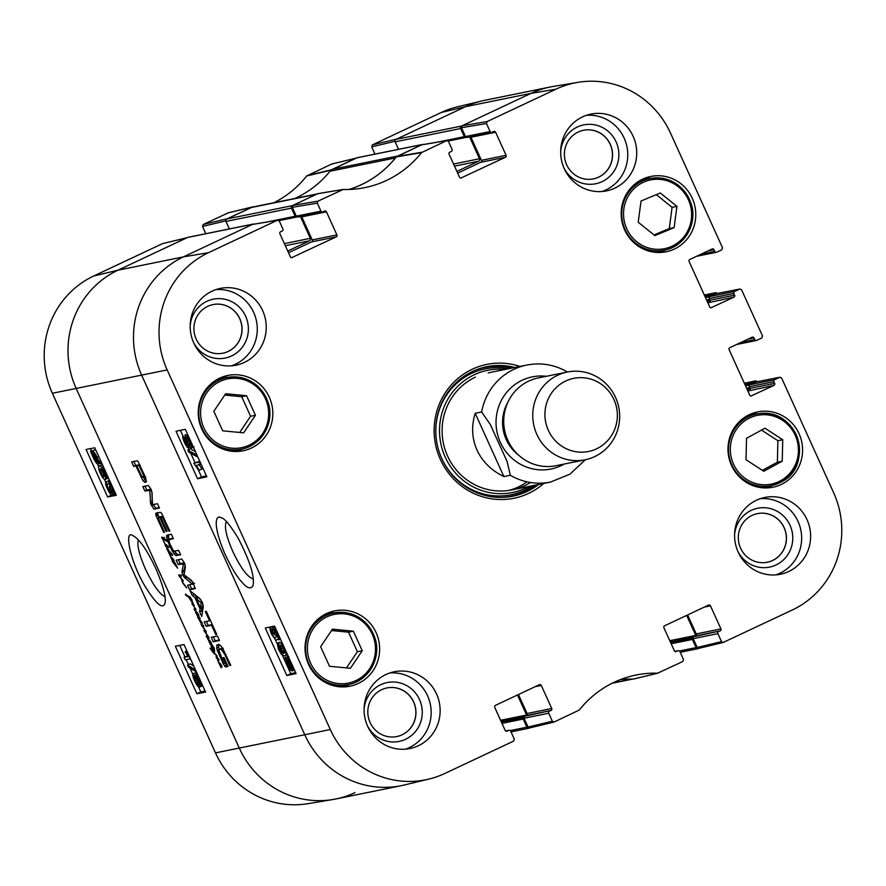 <?xml version="1.0" encoding="UTF-8"?>
<svg xmlns="http://www.w3.org/2000/svg" width="886" height="886" viewBox="0 0 886 886"><rect width="100%" height="100%" fill="white"/><g stroke="black" fill="none" stroke-linecap="round" stroke-linejoin="round"><path stroke-width="1.33" d="M228.355 212.817L203.204 224.49L202.506 226.462L225.819 220.869M356.15 158.129L331.729 164.021L306.7 175.971A101.635 98.534 -101.5 0 1 273.874 202.739M374.977 154.12L371.688 146.866L394.99 141.273M372.386 144.894L396.673 139.069L465.527 106.674A89.552 86.817 -101.5 0 1 481.696 100.993L457.242 106.874A88.655 85.942 78.5 0 0 441.228 112.5L372.386 144.894L371.688 146.866M186.979 237.725L162.548 243.617L93.694 276.011A88.655 85.942 78.5 0 0 52.363 393.273L215.486 752.878A88.655 85.942 78.5 0 0 308.14 803.646L332.959 799.515A89.552 86.817 -101.5 0 1 239.375 748.238L76.24 388.622A89.552 86.817 -101.5 0 1 117.993 270.186L187.112 237.692M205.796 233.705L202.506 226.462M165.04 596.743C159.591 594.229 153.079 585.037 145.492 569.177C139.224 554.824 136.843 545.078 138.349 539.939M203.204 224.49L227.503 218.665L252.842 206.903A100.749 97.67 78.5 0 0 253.296 206.925M227.724 212.95L252.842 206.903M354.987 792.638A89.552 86.817 -101.5 0 1 332.959 799.515M330.334 170.832A100.749 97.67 78.5 0 0 330.81 170.223L356.294 158.096M109.222 483.523L107.128 484.509L107.915 488.695L110.971 492.649M111.027 492.605L109.233 486.746L112.843 491.298L112.145 487.798L109.543 484.31L110.074 486.359M111.115 485.871L109.233 486.746M111.348 486.237L109.919 486.901M109.543 484.31L108.524 481.785L112.655 487.654C114.261 491.398 114.704 493.469 114.006 493.879L111.669 491.276L112.112 495.318C110.983 495.208 109.399 493.026 107.372 488.784C105.722 484.996 105.224 482.737 105.91 482.028L107.128 484.509M109.897 481.142L108.524 481.785M115.158 493.347L112.112 495.318M108.934 481.596L108.535 480.788L105.91 482.028M184.078 657.334L188.153 656.537L185.119 651.697L185.739 651.575L190.446 658.807L185.207 659.826L184.078 657.334L187.699 655.906M186.88 650.867L185.119 651.697M186.946 651L185.739 651.575M196.437 671.92L188.408 667.092L187.5 665.076L195.518 669.905M193.757 666.028L190.125 663.835L187.5 665.076M197.135 676.738L199.428 679.894L200.092 683.339L197.811 680.226L197.08 676.76M194.355 676.383L197.246 680.249L198.076 684.645L195.175 680.736L194.3 676.406M195.95 674.168C196.858 674.191 198.187 676.051 199.937 679.739C201.565 683.505 201.997 685.565 201.255 685.919L198.852 683.106L199.25 687.215C198.187 687.182 196.648 685.044 194.643 680.825C192.794 676.561 192.306 674.224 193.192 673.803L196.282 677.447L195.872 674.191L197.19 673.57L195.95 674.168M202.274 685.454L199.25 687.215M201.986 685.952L199.439 687.126M195.629 672.662L193.093 673.847L195.828 672.574L197.091 673.371M97.803 461.252L97.294 462.204L93.794 457.829L92.709 454.751L97.803 461.252L97.526 462.093M97.704 460.432L92.598 453.92L93.096 452.923L96.618 457.331L97.704 460.432M94.016 453.255L92.598 453.92M99.675 462.957L99.897 463.921L98.689 462.37L98.147 464.054C96.829 463.921 95.256 461.894 93.429 457.962L90.527 451.284L91.734 452.824L92.255 451.074C93.539 451.14 95.123 453.189 97.006 457.242L99.675 462.957L101.303 462.193M101.702 463.068L99.897 463.921M99.354 463.223L98.147 464.054M93.484 450.476L90.527 451.284M94.592 449.966L92.1 451.129L94.88 449.833L95.854 450.177M100.55 460.543L98.534 461.495M100.295 468.904L103.252 472.736L103.883 476.912L100.915 473.29L100.207 468.927M105.999 476.225L104.127 470.532L101.115 468.317L104.05 473.135C105.656 476.823 105.999 478.938 105.091 479.481C103.85 479.404 102.3 477.399 100.428 473.456C98.346 469.015 98.124 466.49 99.741 465.892L102.931 467.653L105.844 472.648L107.173 478.695L105.999 476.225M107.848 478.207L105.091 479.481M99.387 466.003L102.411 464.641L99.387 466.003M108.502 478.063L107.173 478.695M179.736 645.385L184.964 656.914M186.193 659.638L188.463 664.622M190.014 668.055L192.816 674.224M198.619 687.015L200.823 691.888L205.12 691.058M90.472 448.615L91.479 450.841M97.382 463.854L98.734 466.811M104.393 479.293L105.733 482.239M113.308 494.776L115.856 494.288M175.339 646.248L184.022 644.554L205.563 692.055L196.88 693.738L175.339 646.248M196.88 693.738L200.823 691.888M86.075 449.479L94.769 447.784L116.31 495.285L107.627 496.968L86.075 449.479M107.627 496.968L111.514 495.141M155.958 568.801C147.054 549.996 139.346 538.921 132.811 535.587C123.686 529.064 130.375 562.688 145.747 587.44C156.202 603.975 162.581 609.369 164.862 603.632C166.535 598.548 163.578 586.931 155.958 568.801M353.37 631.186L362.241 650.734L350.424 668.288L329.503 666.272L320.632 646.725L332.449 629.171L353.37 631.186L348.53 632.172L331.53 630.533M334.664 612.802A38.43 37.256 78.5 0 0 328.95 612.547M344.067 686.905A38.43 37.256 78.5 0 0 349.228 684.446M376.107 632.659A38.43 37.256 -101.5 0 1 349.992 686.207A38.43 37.256 -101.5 0 1 305.825 655.972A38.43 37.256 -101.5 0 1 334.675 610.886A38.43 37.256 -101.5 0 1 376.107 632.659M764.983 428.215L782.726 439.744L782.238 461.196L763.776 471.263L746.034 459.745L746.521 438.282L764.983 428.215M227.857 377.358A38.43 37.256 78.5 0 0 222.142 377.104M237.26 451.461A38.43 37.256 78.5 0 0 242.421 449.003M269.3 397.216A38.43 37.256 -101.5 0 1 243.185 450.764A38.43 37.256 -101.5 0 1 199.018 420.518A38.43 37.256 -101.5 0 1 227.879 375.442A38.43 37.256 -101.5 0 1 269.3 397.216M757.608 413.817A38.43 37.256 78.5 0 0 751.893 413.563M767.01 487.92A38.43 37.256 78.5 0 0 772.171 485.462M799.05 433.664A38.43 37.256 -101.5 0 1 772.935 487.222A38.43 37.256 -101.5 0 1 728.768 456.977A38.43 37.256 -101.5 0 1 757.619 411.901A38.43 37.256 -101.5 0 1 799.05 433.664M674.844 651.42L677.934 650.789A1.495 1.451 -101.5 0 1 679.861 651.531L683.494 659.538L682.796 661.51L657.645 673.183A101.635 98.534 78.5 0 0 632.582 675.797A101.635 98.534 78.5 0 0 579.3 710.029L554.005 722.068L552.343 721.237L528.045 727.063L529.706 727.904L554.005 722.068M658.276 673.05L633.8 678.964M677.934 650.789L675.641 651.697M704.292 607.098L710.461 605.847A1.495 1.451 78.5 0 0 708.534 605.105L664.6 625.782A1.495 1.451 78.5 0 0 663.902 627.753L674.368 650.822A1.495 1.451 78.5 0 0 676.295 651.564M710.461 605.847L720.927 628.916L696.252 633.933A1.495 1.451 -101.5 0 1 695.565 635.904L720.229 630.887A1.495 1.451 78.5 0 0 720.927 628.916M720.229 630.887L693.926 636.68A1.495 1.451 78.5 0 0 693.229 638.651L717.893 633.634A1.495 1.451 -101.5 0 1 718.59 631.663M717.893 633.634L721.525 641.641L697.227 647.467L698.888 648.308L723.175 642.472L721.525 641.641M779.691 377.325L774.574 379.729L749.91 384.745L755.813 381.966L780.023 377.214L781.618 378.056L833.637 492.727A88.655 85.942 -101.5 0 1 792.305 609.989L723.175 642.472M773.888 381.7L774.652 383.394L749.988 388.411L749.213 386.717L773.888 381.7A1.495 1.451 -101.5 0 1 774.574 379.729M747.884 391.047L773.954 385.377A1.495 1.451 78.5 0 0 774.652 383.394M773.954 385.377L751.007 395.998M747.873 339.194L754.03 337.931A1.495 1.451 78.5 0 0 752.103 337.201L729.809 347.689A1.495 1.451 78.5 0 0 729.112 349.66L749.733 395.123A1.495 1.451 78.5 0 0 751.66 395.865M754.03 337.931L754.806 339.637L740.929 342.45M739.677 289.113L734.572 291.516L709.896 296.533L715.799 293.753L740.009 289.002L741.604 289.855L762.536 335.993L761.838 337.965L756.733 340.368A1.495 1.451 -101.5 0 1 754.806 339.637M733.874 293.499L734.638 295.193L709.974 300.21L709.199 298.504L733.874 293.499A1.495 1.451 -101.5 0 1 734.572 291.516M707.87 302.835L733.94 297.164A1.495 1.451 78.5 0 0 734.638 295.193M733.94 297.164L710.993 307.785M707.859 250.982L714.016 249.73A1.495 1.451 78.5 0 0 712.089 248.988L689.795 259.476A1.495 1.451 78.5 0 0 689.098 261.459L709.719 306.91A1.495 1.451 78.5 0 0 711.646 307.652M714.016 249.73L714.792 251.425L700.915 254.249M486.492 123.531L490.124 131.538L465.46 136.544L461.462 127.728L486.492 123.531L487.189 121.548L556.043 89.165A88.655 85.942 -101.5 0 1 577.86 82.354A88.655 85.942 -101.5 0 1 670.514 133.121L722.522 247.781L721.824 249.763L716.719 252.167A1.495 1.451 -101.5 0 1 714.792 251.425M495.617 132.247L506.083 155.316L481.419 160.322L470.953 137.252L495.617 132.247A1.495 1.451 78.5 0 0 493.69 131.505L492.051 132.269A1.495 1.451 -101.5 0 1 490.124 131.538M457.685 173.147L480.721 162.304L505.385 157.287A1.495 1.451 78.5 0 0 506.083 155.316M505.385 157.287L460.809 178.086M317.321 203.127L320.954 211.134L296.289 216.14L292.28 207.324L317.321 203.127L318.019 201.144L343.17 189.482A101.635 98.534 78.5 0 0 361.577 188.22A101.635 98.534 78.5 0 0 421.503 152.625L446.898 140.564L448.46 141.417L452.093 149.424A1.495 1.451 -101.5 0 1 451.395 151.395L449.756 152.171A1.495 1.451 78.5 0 0 449.069 154.142L459.535 177.211A1.495 1.451 78.5 0 0 461.462 177.953M318.019 201.144L292.978 205.353L317.675 193.724L343.17 189.482M326.447 211.832L336.913 234.912L312.237 239.918L301.783 216.849L326.447 211.832A1.495 1.451 78.5 0 0 324.52 211.101L322.881 211.865A1.495 1.451 -101.5 0 1 320.954 211.134M288.504 252.731L311.551 241.9L336.215 236.883A1.495 1.451 78.5 0 0 336.913 234.912M336.215 236.883L291.627 257.682M505.673 731.005L508.752 730.385A1.495 1.451 -101.5 0 1 510.679 731.127L514.312 739.134L513.614 741.106L444.772 773.5A88.655 85.942 -101.5 0 1 428.758 779.126A88.655 85.942 -101.5 0 1 330.301 729.543L167.177 369.927A88.655 85.942 -101.5 0 1 208.509 252.665L277.362 220.271L279.289 221.013L282.922 229.02A1.495 1.451 -101.5 0 1 282.224 230.991L280.585 231.767A1.495 1.451 78.5 0 0 279.887 233.738L290.353 256.807A1.495 1.451 78.5 0 0 292.28 257.549M508.752 730.385L506.46 731.282M535.122 686.694L541.28 685.443A1.495 1.451 78.5 0 0 539.352 684.701L495.418 705.367A1.495 1.451 78.5 0 0 494.72 707.349L505.186 730.418A1.495 1.451 78.5 0 0 507.113 731.16M541.28 685.443L551.745 708.512L527.081 713.529A1.495 1.451 -101.5 0 1 526.384 715.5L551.048 710.483A1.495 1.451 78.5 0 0 551.745 708.512M551.048 710.483L524.745 716.276A1.495 1.451 78.5 0 0 524.047 718.247L548.711 713.23A1.495 1.451 -101.5 0 1 549.409 711.259M548.711 713.23L552.343 721.237M519.993 366.427A68.277 66.195 78.5 0 0 450.398 385.942A68.277 66.195 78.5 0 0 440.408 459.557A68.277 66.195 78.5 0 0 543.782 483.435M436.543 693.971A39.183 37.976 -101.5 0 1 409.919 748.559A39.183 37.976 -101.5 0 1 364.888 717.726A39.183 37.976 -101.5 0 1 394.303 671.765A39.183 37.976 -101.5 0 1 436.543 693.971M807.024 519.661A39.183 37.976 -101.5 0 1 780.4 574.25A39.183 37.976 -101.5 0 1 735.38 543.428A39.183 37.976 -101.5 0 1 764.795 497.467A39.183 37.976 -101.5 0 1 807.024 519.661M633.125 136.3A39.183 37.976 -101.5 0 1 606.5 190.889A39.183 37.976 -101.5 0 1 561.48 160.067A39.183 37.976 -101.5 0 1 590.896 114.106A39.183 37.976 -101.5 0 1 633.125 136.3M262.633 310.609A39.183 37.976 -101.5 0 1 236.019 365.198A39.183 37.976 -101.5 0 1 190.988 334.365A39.183 37.976 -101.5 0 1 220.404 288.404A39.183 37.976 -101.5 0 1 262.633 310.609M692.243 198.22A38.43 37.256 -101.5 0 1 666.128 251.779A38.43 37.256 -101.5 0 1 621.961 221.533A38.43 37.256 -101.5 0 1 650.822 176.447A38.43 37.256 -101.5 0 1 692.243 198.22M253.318 578.957C247.526 577.185 240.704 568.048 232.852 551.568C226.24 536.418 224.08 526.45 226.351 521.666M650.8 178.374A38.43 37.256 78.5 0 0 645.086 178.119M660.203 252.477A38.43 37.256 78.5 0 0 665.364 250.018M213.05 304.574A24.797 24.044 -101.5 0 1 241.546 324.088A24.797 24.044 -101.5 0 1 222.929 353.182A24.797 24.044 -101.5 0 1 196.194 339.139A24.797 24.044 -101.5 0 1 213.05 304.574A24.797 24.044 -101.5 0 1 241.457 324.11A24.797 24.044 -101.5 0 1 222.884 353.193M757.386 513.636A24.797 24.044 -101.5 0 1 785.849 533.162A24.797 24.044 -101.5 0 1 767.265 562.245M386.905 687.946A24.797 24.044 -101.5 0 1 415.357 707.471A24.797 24.044 -101.5 0 1 396.784 736.554M583.486 130.275A24.797 24.044 -101.5 0 1 611.949 149.8A24.797 24.044 -101.5 0 1 593.365 178.883M362.241 650.734L357.39 651.719L348.53 632.172M346.504 667.911L357.39 651.719M782.726 439.744L777.886 440.73L761.528 430.109M762.392 470.355L777.399 462.182L777.886 440.73M782.238 461.196L777.399 462.182M255.434 415.29L243.628 432.844L222.707 430.829L213.836 411.281L225.642 393.727L246.563 395.732L255.434 415.29L250.594 416.265L241.723 396.718L224.723 395.09M246.563 395.732L241.723 396.718M239.696 432.468L250.594 416.265M674.124 227.58L654.876 235.621L638.219 222.253L641.032 201.011L660.292 192.971L676.937 206.338L674.124 227.58L669.284 228.566L672.086 207.324L656.293 194.643M676.937 206.338L672.086 207.324M654.023 234.934L669.284 228.566M512.042 496.348A66.04 64.025 78.5 0 0 536.617 484.886M512.828 367.878A66.04 64.025 78.5 0 0 485.727 366.926M505.153 369.44A62.33 60.425 78.5 0 0 474.309 374.734A62.33 60.425 78.5 0 0 446.035 458.859A62.33 60.425 78.5 0 0 528.942 486.447M475.428 377.115A59.705 57.878 78.5 0 0 449.091 459.158A59.705 57.878 78.5 0 0 530.515 482.493M508.73 490.456A59.705 57.878 78.5 0 0 527.059 481.84M528.045 727.063L524.047 718.247M524.745 716.276L526.384 715.5M527.081 713.529L518.465 694.535M277.728 220.16L252.322 224.479L183.468 256.874A89.552 86.817 78.5 0 0 141.716 375.31L304.85 734.926A89.552 86.817 78.5 0 0 404.304 785.007L428.758 779.126M312.237 239.918A1.495 1.451 -101.5 0 1 311.551 241.9M301.34 216.284A1.495 1.451 -101.5 0 1 301.783 216.849M296.289 216.14A1.495 1.451 78.5 0 0 297.895 216.992L322.559 211.975M292.978 205.353L292.28 207.324M446.898 140.564L421.869 144.761L396.286 156.911A100.749 97.67 -101.5 0 1 348.995 189.471M481.419 160.322A1.495 1.451 -101.5 0 1 480.721 162.304M470.51 136.699A1.495 1.451 -101.5 0 1 470.953 137.252M465.46 136.544A1.495 1.451 78.5 0 0 467.066 137.396L491.741 132.379M577.86 82.354L553.041 86.485A89.552 86.817 78.5 0 0 531.013 93.362L462.16 125.757L461.462 127.728M709.974 300.21A1.495 1.451 -101.5 0 1 709.276 302.181M709.896 296.533A1.495 1.451 78.5 0 0 709.199 298.504M740.009 289.002L715.799 293.753M749.988 388.411A1.495 1.451 -101.5 0 1 749.29 390.383M749.91 384.745A1.495 1.451 78.5 0 0 749.213 386.717M780.023 377.214L755.813 381.966M697.227 647.467L693.229 638.651M693.926 636.68L695.565 635.904M696.252 633.933L687.636 614.939M620.51 679.551A100.749 97.67 -101.5 0 1 633.158 679.097M273.674 629.237L275.269 635.196L271.57 630.688L272.212 634.21L275.889 640.201L271.67 634.376C270.075 630.633 269.654 628.539 270.407 628.108L272.81 630.677L272.456 626.59C273.652 626.679 275.269 628.838 277.296 633.08C278.957 636.879 279.411 639.138 278.669 639.88L276.731 633.18L273.597 629.27M277.185 634.287L275.269 635.196M275.867 634.908L277.495 636.436L274.881 637.676M278.27 639.083L275.889 640.201M272.954 626.9L272.002 627.366M280.43 639.05L278.669 639.88M200.579 464.541L196.238 465.46L199.328 470.278L198.663 470.422L193.879 463.223L199.45 462.038L200.579 464.541L201.144 464.275M198.863 464.231L201.942 469.048L199.328 470.278M199.793 461.296L193.879 463.223M200.014 461.783L199.45 462.038M188.762 452.115L187.843 450.099L196.26 454.773L197.168 456.799L188.762 452.115M195.407 451.616L190.457 448.859L187.843 450.099M187.389 445.193L184.919 442.125L184.31 438.648L186.647 441.749L187.334 445.237M190.335 445.47L187.245 441.704L186.481 437.274L189.46 441.15L190.268 445.514M188.463 447.829C187.489 447.829 186.138 445.979 184.388 442.291C182.76 438.526 182.35 436.455 183.147 436.078L185.628 438.847L185.307 434.705C186.448 434.705 188.02 436.82 190.025 441.051C191.874 445.304 192.317 447.663 191.365 448.106L188.197 444.517L188.463 447.829L189.892 447.164L188.607 447.751M185.672 434.871L184.886 435.259M194.1 446.843L191.365 448.106M288.171 660.004L286.699 660.701L287.263 659.716L290.852 664.046L291.915 667.136L286.699 660.701L287.263 659.716M286.776 661.521L292.015 667.966L291.461 668.996L287.839 664.633L286.776 661.521M284.76 659.018L284.55 658.054L285.79 659.583L286.411 657.866C287.795 657.966 289.412 659.97 291.25 663.902L294.141 670.58L292.901 669.052L292.302 670.846C290.94 670.824 289.323 668.786 287.429 664.733L284.76 659.018M287.562 657.301L287.164 656.825L284.55 658.054M285.868 658.387L288.515 656.88M293.476 667.811L292.745 668.155M293.798 670.17L292.302 670.846M284.439 652.938L281.227 649.216L280.674 644.997L283.719 648.585L284.362 652.982M278.414 645.772L280.242 651.465L283.387 653.624L280.397 648.84C278.802 645.152 278.492 643.014 279.467 642.439C280.773 642.483 282.368 644.465 284.251 648.408C286.333 652.849 286.51 655.396 284.771 656.05L281.438 654.366L278.481 649.372L277.24 643.302L278.414 645.772L279.156 645.418M279.411 646.293L278.259 646.835M281.449 650.9L280.242 651.465M287.762 654.699L284.771 656.05M279.921 642.206L277.24 643.302M198.209 469.68L201.499 476.912L206.405 475.871M180.379 430.341L183.003 436.133M188.308 447.829L189.072 449.523M190.756 453.222L195.042 462.669M282.446 655.352L290.752 673.681L295.669 672.64M269.632 627.111L270.164 628.296M275.468 639.991L277.074 643.513M197.567 478.761L176.026 431.26L185.285 429.3L206.826 476.801L197.567 478.761L201.499 476.912M286.831 675.531L265.291 628.03L274.538 626.07L296.09 673.57L286.831 675.531L290.752 673.681M225.254 554.702C231.611 567.926 236.994 576.864 241.391 581.526C246.851 588.204 250.727 589.589 253.019 585.646C254.847 576.454 249.819 560.528 237.957 537.846C229.862 524.711 224.247 518 221.112 517.723C215.542 514.245 212.308 524.722 225.254 554.702M193.536 342.439A30.024 29.105 78.5 0 0 240.649 349.239A30.024 29.105 78.5 0 0 230.903 301.284A30.024 29.105 78.5 0 0 190.18 325.948M231.479 365.829A39.183 37.976 78.5 0 0 253.673 312.426A39.183 37.976 78.5 0 0 215.974 289.6M367.435 725.8A30.024 29.105 78.5 0 0 414.548 732.6A30.024 29.105 78.5 0 0 404.802 684.645A30.024 29.105 78.5 0 0 364.091 709.309M370.093 722.5A24.797 24.044 -101.5 0 1 386.949 687.935A24.797 24.044 -101.5 0 1 415.445 707.449A24.797 24.044 -101.5 0 1 396.828 736.543A24.797 24.044 -101.5 0 1 370.093 722.5M405.378 749.191A39.183 37.976 78.5 0 0 427.573 695.787A39.183 37.976 78.5 0 0 389.884 672.961M737.927 551.491A30.024 29.105 78.5 0 0 785.04 558.291A30.024 29.105 78.5 0 0 775.283 510.336A30.024 29.105 78.5 0 0 734.572 535M740.585 548.19A24.797 24.044 -101.5 0 1 757.43 513.625A24.797 24.044 -101.5 0 1 785.937 533.139A24.797 24.044 -101.5 0 1 767.309 562.245A24.797 24.044 -101.5 0 1 740.585 548.19M775.859 574.881A39.183 37.976 78.5 0 0 798.053 521.477A39.183 37.976 78.5 0 0 760.365 498.652M564.028 168.13A30.024 29.105 78.5 0 0 611.141 174.93A30.024 29.105 78.5 0 0 601.384 126.975A30.024 29.105 78.5 0 0 560.672 151.639M566.675 164.829A24.797 24.044 -101.5 0 1 583.531 130.264A24.797 24.044 -101.5 0 1 612.038 149.778A24.797 24.044 -101.5 0 1 593.41 178.872A24.797 24.044 -101.5 0 1 566.675 164.829M601.959 191.52A39.183 37.976 78.5 0 0 624.154 138.116A39.183 37.976 78.5 0 0 586.466 115.291M538.588 484.487A66.04 64.025 -101.5 0 1 513.027 496.16A66.04 64.025 -101.5 0 1 441.837 458.738A66.04 64.025 -101.5 0 1 486.713 366.715A66.04 64.025 -101.5 0 1 514.799 367.48M503.89 476.568C491.353 470.477 482.394 461.65 477.011 450.099C471.873 438.437 471.263 426.166 475.184 413.286L481.641 411.968L490.39 424.649L507.08 461.462L510.347 475.261L503.89 476.568L475.184 413.286M548.345 430.341A37.312 36.171 -101.5 0 1 584.195 377.824A37.312 36.171 -101.5 0 1 610.853 436.588A37.312 36.171 -101.5 0 1 548.345 430.341M536.861 434.428A44.776 43.403 -101.5 0 1 567.284 372.042A44.776 43.403 -101.5 0 1 618.738 407.272A44.776 43.403 -101.5 0 1 585.125 459.79A44.776 43.403 -101.5 0 1 536.861 434.428M585.125 459.79L556.109 465.693A44.776 43.403 -101.5 0 1 507.844 440.331A44.776 43.403 -101.5 0 1 538.267 377.934L567.284 372.042M210.27 644.421L207.59 638.142L211.178 642.306L207.966 638.939L211.654 643.679L210.015 642.859L210.414 644.355M209.893 643.435L210.591 642.583L209.949 642.882M207.966 638.939L208.598 638.64M207.568 638.928L208.476 638.507M209.317 642.361L209.971 642.051M168.683 547.581L168.096 546.119L168.849 547.504M165.006 544.225L161.828 537.071L166.424 540.327L166.69 541.291L162.481 538.356L165.106 544.181M162.359 538.788L163.456 537.891M162.958 538.489L163.755 538.112M164.408 539.463L165.084 539.153M164.508 539.618L165.239 539.275M164.896 539.773L165.505 539.485M165.416 540.305L166.18 539.939M165.449 540.349L166.28 540.072M161.828 537.071L161.817 537.968L162.847 537.481M165.538 545.244L165.128 544.225L166.546 544.812L167.675 546.64L165.538 545.244L166.502 544.779M165.15 545.411L167.41 548.534L164.94 544.27M164.929 544.259L165.494 545.255M165.416 544.812L166.07 544.502M165.915 545.289L166.679 544.923M214.168 649.416L213.925 647.854M213.448 648.087L211.444 646.802L213.105 650.114L211.389 647.345L211.145 645.639L212.806 646.769L211.743 644.443L214.401 648.286M213.914 648.508L214.656 650.357M210.979 646.215L211.754 645.85M213.67 649.947L214.102 649.493L214.523 650.424L214.301 652.882L217.092 656.017L213.316 652.705L210.026 648.198L213.736 652.24L214.19 649.704M213.316 652.705L214.135 652.317M214.545 650.069L214.279 649.372M174.221 563.308L175.029 562.931L177.632 568.17L172.715 562.001L172.416 561.159L173.767 562.067M173.324 562.278L172.936 561.514L174.874 562.654L173.988 563.097M172.615 561.303L170.411 556.319L172.77 561.226M173.911 562.167L173.102 562.499L173.866 562.134M174.52 563.629L175.218 563.297M170.887 556.995L173.756 559.797L174.143 561.359L171.33 557.239A16.59 3.965 64.8 0 1 171.386 557.327L170.954 556.962M171.962 557.87L173.722 560.373L172.294 557.715M170.311 556.153L166.911 548.611L172.449 554.802L172.648 555.478L169.868 553.938L170.533 556.054M170.123 553.019L167.443 549.719L169.414 552.809L170.433 552.875M167.886 549.829L168.473 549.553M169.868 553.938L170.92 553.44M170.389 554.237L171.397 553.761M171.197 554.99L172.283 554.481M166.889 549.309L167.664 548.943M201.698 624.752L203.37 625.416L203.769 626.9L202.44 626.158L206.161 631.441L206.228 632.272L204.777 631.552L208.897 637.388L209.074 637.986L206.737 637.167L206.205 636.347L206.693 635.672L208.343 636.868L203.846 630.467L205.563 630.954L201.465 625.261L201.133 624.464L201.864 624.674L197.633 617.165L198.63 616.7M200.048 621.474L200.601 621.208M197.877 616.601L199.926 617.885L200.136 618.627L198.043 617.487L202.207 622.792L202.385 623.511L200.557 622.26L201.864 624.663M200.668 622.149L201.321 621.85M198.475 617.309L199.084 617.033M197.777 616.501L196.039 613.112M197.633 617.165L197.811 616.291M201.465 625.261L202.03 624.995M201.565 625.438L202.218 625.139M201.698 625.649L202.429 625.306M206.205 636.347L207.102 635.927M206.593 636.79L207.612 636.314M207.656 637.123L208.288 636.824M204.777 631.552L205.895 631.02M205.696 632.106L206.283 631.829M202.44 626.158L203.514 625.66M196.681 612.381L198.453 614.884L197.024 612.226M195.884 613.19L195.297 610.62L198.475 614.308L198.874 615.87L195.64 611.473L197.722 616.335M195.728 609.922L194.743 609.513L194.588 610.21L194.322 608.472L195.396 608.892L191.919 603.444L193.868 604.64L194.244 605.769L192.738 604.839L196.083 609.756M192.738 604.839L193.491 604.485M192.251 604.706L193.148 604.285M194.322 608.472L194.112 609.07L194.931 608.682M194.743 609.513L195.795 609.025M219.828 663.404L221.6 665.907L220.16 663.249M218.266 661.964L221.622 665.32L222.009 666.892L218.709 662.739L221.19 667.811L218.443 661.875M218.277 661.643L216.184 656.282L218.787 659.195L219.019 660.336L216.483 657.434L218.432 661.565M216.483 657.434L217.236 657.08M216.118 657.423L217.103 656.958M182.937 581.238L182.494 582.235L186.769 587.817M186.581 587.905L182.571 582.855L182.139 579.821L179.249 576.277L178.762 574.87L180.777 575.302L180.135 576.121L181.032 575.701L181.187 576.609L179.493 576.022L183.336 581.028M179.625 575.955L180.866 575.379M179.493 576.022L180.899 575.424M180.301 576.443L181.109 575.878M178.906 575.512L179.902 575.036M182.594 579.754L181.929 580.064L182.505 579.654M181.763 580.419L182.76 579.953M181.896 581.294L183.18 580.684M190.069 598.039L190.158 597.485M189.682 597.718L192.229 602.247L189.604 596.511L191.708 599.379L193.015 603.687L188.751 597.297L185.65 595.06L185.318 594.152L186.193 594.606L190.335 597.95M185.65 595.06L186.326 594.75M187.101 596.156L187.777 595.835M187.378 596.356L188.12 596.012M188.485 597.053L189.294 596.677M188.751 597.297L189.748 596.832M192.295 602.934L192.982 602.602M192.461 603.189L193.059 602.901M189.028 597.385L189.881 596.976M189.194 597.441L189.947 597.075M253.374 224.036L187.898 237.348A1.861 1.805 78.5 0 0 187.5 237.481L117.993 270.186A89.552 86.817 78.5 0 0 76.24 388.622L239.375 748.238A89.552 86.817 78.5 0 0 335.905 798.973L401.38 785.66A89.552 86.817 -101.5 0 1 304.85 734.926L141.716 375.31A89.552 86.817 -101.5 0 1 183.468 256.874L252.975 224.169A1.861 1.805 -101.5 0 1 254.293 224.092M168.927 539.74L169.558 543.218L173.102 550.239L174.431 551.158L178.618 550.339L180.644 554.813L175.594 555.444L172.759 552L169.614 545.787L167.089 539.496L166.568 535.554L171.297 534.192L173.324 538.666L168.927 539.74L173.102 538.179M168.052 534.845L167.221 535.022M217.48 636.015L219.518 640.489L213.227 641.774L211.2 637.3L217.48 636.015M190.091 590.763L199.793 598.559L202.274 602.325L203.337 606.367L201.753 616.479L199.616 611.75L200.092 608.992L194.909 597.563L192.229 595.47L190.091 590.763M152.425 503.99L152.791 504.666L157.464 503.713L159.436 508.055L153.965 509.162L150.642 503.724L149.823 490.445L144.817 490.944L142.845 486.602L148.339 485.484L150.841 488.939L152.049 492.804L152.425 503.99M159.757 517.302L158.206 518L164.574 532.231L163.633 532.42L155.991 515.519L155.925 513.193L160.377 512.296L161.396 512.972L169.846 531.013L168.905 531.201L162.448 517.169L160.698 517.114L167.089 531.19L166.147 531.39L159.757 517.302L161.728 516.383L158.206 518M145.105 482.383L142.901 480.633L135.901 465.936L133.675 466.39L131.649 461.916L137.164 460.798L138.05 461.506L145.625 477.709L146.312 481.918L145.105 482.383L146.367 481.785M192.55 584.406L184.055 577.151L182.848 574.959L181.973 571.913L183.446 563.873L178.241 564.626L176.214 560.151L181.741 559.033L184.299 562.688L185.384 567.029L184.044 574.715L193.037 582.29L195.153 588.614L189.626 589.733L187.588 585.247L193.801 583.675M215.785 634.542L211.566 625.239L206.228 626.324L204.201 621.861L209.539 620.776L205.342 611.517L206.283 611.318L216.727 634.343L215.785 634.542L216.627 634.143M223.217 661.488L223.881 662.363L225.144 662.141L223.139 657.722L224.036 657.545L228.067 666.438L225.531 666.948L223.283 663.913L217.325 650.413L216.682 648.175L217.214 644.742L219.717 644.831L222.419 647.821L230.759 665.286L229.817 665.486L225.033 654.931L221.179 649.272L220.005 649.128L218.897 650.402L223.217 661.488M223.15 648.342L219.119 649.693M221.965 648.209L221.079 648.762M221.179 649.272L222.829 648.497M221.622 649.504L223.028 648.84M221.965 649.815L223.25 649.216M225.033 654.931L225.886 654.532M229.817 665.486L230.67 665.087M216.693 645.296L218.465 644.465M216.682 648.175L218.643 647.256L218.665 644.377M217.325 650.413L219.285 649.493L218.643 647.256M218.698 653.813L219.584 653.392M223.283 663.913L225.243 662.994L224.889 662.196M224.523 666.194L226.484 665.275L225.243 662.994M225.531 666.948L227.503 666.028L226.484 665.275M225.144 662.141L225.952 661.764M211.566 625.239L212.418 624.84M209.539 620.776L210.392 620.377M206.228 626.324L208.199 625.405L206.383 621.418M212.286 624.575L208.199 625.405M192.55 583.952L193.669 583.42M194.555 583.464L193.857 583.785M189.626 589.733L191.597 588.813L189.803 584.871M195.374 588.049L191.597 588.813M178.241 564.626L180.201 563.695L178.396 559.708M183.125 563.518L184.399 562.92M184.332 562.765L180.201 563.695M183.203 563.54L184.421 562.975M183.446 563.873L184.576 563.341M183.524 564.216L184.72 563.662M181.973 571.913L183.945 570.994L185.174 564.936M182.018 572.555L183.945 570.994M184.255 572.655L183.978 571.636M182.848 574.959L183.967 574.438M184.055 577.151L185.872 576.299M191.686 580.707L186.027 576.232M192.085 583.409L193.347 582.822M192.328 583.63L193.491 583.088M139.39 466.158L138.637 465.383L136.843 465.748L141.428 475.782L143.477 477.731L143.51 475.284L139.39 466.158L140.243 465.748M139.523 466.435L140.376 466.036M143.056 474.198L143.897 473.8M143.189 474.531L144.053 474.132M143.51 475.284L144.385 474.874M143.953 476.712L144.994 476.225M143.477 477.731L145.271 476.856M136.843 465.748L139.744 464.629M139.08 465.637L139.999 465.205M144.518 482.205L146.478 481.286L143.665 477.676L145.636 476.746M133.675 466.39L135.647 465.471L133.83 461.473M135.901 465.936L137.873 465.017L135.647 465.471M140.952 477.067L141.904 476.624M142.901 480.633L144.872 479.714M166.147 531.39L167 530.991M160.698 517.114L163.09 516.106M162.038 516.837L163.179 516.305M162.138 516.859L163.201 516.35M162.448 517.169L163.378 516.737M163.079 518.365L163.932 517.967M168.905 531.201L169.758 530.803M155.593 514.223L157.553 513.304L157.575 512.485M155.991 515.519L157.963 514.589L157.553 513.304M156.29 516.239L158.251 515.309L157.963 514.589M163.633 532.42L164.475 532.021M159.115 517.214L158.251 515.309M144.817 490.944L146.777 490.013L145.027 486.159M149.424 490.002L150.985 489.271M150.941 489.172L146.777 490.013M149.634 490.146L151.074 489.46M149.823 490.445L151.218 489.792M149.867 490.622L151.284 489.958M149.911 491.01L151.417 490.301M150.277 501.886L152.237 500.955L151.938 491.929M152.614 502.794L152.237 500.955M150.642 503.724L152.381 502.905M151.484 505.817L153.3 504.555M153.965 509.162L155.936 508.243L153.455 504.887M159.214 507.567L155.936 508.243M201.255 602.967L196.271 598.537L200.413 607.663L201.255 602.967L202.329 602.458M200.413 607.663L202.385 606.733L202.894 603.875M196.271 598.537L198.242 597.607L200.701 599.534M200.889 602.159L201.942 601.66M201.177 602.558L202.163 602.092M192.229 595.47L194.2 594.539L193.857 593.786M194.909 597.563L196.88 596.643L194.2 594.539M200.092 608.992L202.063 608.073L201.62 607.098M197.478 597.972L196.88 596.643M199.616 611.75L201.587 610.831L202.063 608.073M202.373 612.558L201.587 610.831M213.227 641.774L215.198 640.844L213.393 636.857M219.296 640.013L215.198 640.844M166.557 537.414L168.517 536.495L168.528 534.623M167.089 539.496L169.049 538.577L168.517 536.495M169.337 539.452L169.049 538.577M167.886 541.745L168.927 541.246M169.614 545.787L170.466 545.388M171.541 549.807L172.504 549.364M172.759 552L174.553 551.158M174.033 553.905L175.993 552.975L174.73 551.081M175.594 555.444L177.554 554.525L175.993 552.975M176.58 555.644L178.54 554.714L177.554 554.525M180.434 554.337L178.54 554.714M287.74 251.037L309.469 240.815A1.861 1.805 78.5 0 0 310.333 238.345L300.409 216.472M296.766 216.738L296.589 216.826A1.119 1.085 -101.5 0 1 295.149 216.262L291.45 208.121A1.861 1.805 -101.5 0 1 292.325 205.652L316.524 194.267A7.465 7.232 -101.5 0 1 318.118 193.746M317.288 193.912L252.643 207.058A7.465 7.232 78.5 0 0 251.048 207.579L226.849 218.975A1.861 1.805 78.5 0 0 225.974 221.434L229.363 228.92M332.471 169.27L397.958 155.958L422.157 144.573A1.861 1.805 -101.5 0 1 422.556 144.44L357.08 157.752A1.861 1.805 78.5 0 0 356.681 157.885L332.471 169.27A7.465 7.232 78.5 0 0 329.969 171.253A100.749 97.67 -101.5 0 1 294.805 198.486M348.907 189.471A100.749 97.67 78.5 0 0 395.444 157.929A7.465 7.232 -101.5 0 1 395.809 157.52M422.556 144.44A1.861 1.805 -101.5 0 1 423.464 144.496M456.91 171.441L478.639 161.219A1.861 1.805 78.5 0 0 479.514 158.749L469.591 136.876M465.947 137.142L465.77 137.23A1.119 1.085 -101.5 0 1 464.319 136.677L460.631 128.525A1.861 1.805 -101.5 0 1 461.495 126.067L531.013 93.362A89.552 86.817 -101.5 0 1 550.095 87.027L484.62 100.339A89.552 86.817 78.5 0 0 465.527 106.674L396.02 139.379A1.861 1.805 78.5 0 0 395.156 141.838L398.545 149.324M707.416 301.827L709.797 300.697A1.119 1.085 78.5 0 0 710.074 300.509M709.332 297.02L709.243 296.843A1.119 1.085 -101.5 0 1 709.764 295.359L715.013 292.901A1.861 1.805 -101.5 0 1 717.195 293.443M747.43 390.028L749.811 388.91A1.119 1.085 78.5 0 0 750.088 388.721M749.334 385.233L749.257 385.056A1.119 1.085 -101.5 0 1 749.777 383.572L755.027 381.102A1.861 1.805 -101.5 0 1 757.209 381.656M699.021 648.275L698.5 648.519A1.861 1.805 -101.5 0 1 696.086 647.6L692.398 639.448A1.119 1.085 -101.5 0 1 692.918 637.975L693.096 637.887M695.831 635.738A1.119 1.085 78.5 0 0 695.731 635.417L686.661 615.393M632.36 679.075A7.465 7.232 -101.5 0 1 631.851 679.086A100.749 97.67 78.5 0 0 620.444 679.584M529.85 727.871L529.319 728.115A1.861 1.805 -101.5 0 1 526.915 727.184L523.216 719.044A1.119 1.085 -101.5 0 1 523.737 717.571L523.914 717.483M526.649 715.334A1.119 1.085 78.5 0 0 526.561 715.002L517.479 694.989M109.786 487.821L107.915 488.695M111.558 486.613L110.097 487.311M199.272 679.54L197.811 680.226M197.057 679.85L195.175 680.736M94.769 457.375L93.794 457.829M98.689 456.445L97.006 457.242M103.053 472.293L100.915 473.29M105.246 472.581L104.05 473.135M103.629 467.321L102.931 467.653M330.301 729.543L215.486 752.878M167.177 369.927L52.363 393.273M306.7 175.971L330.81 170.223M331.32 169.813L307.209 175.561M162.548 243.617L186.846 237.791M331.729 164.021L356.028 158.195M556.043 89.165L531.013 93.362L465.527 106.674L441.228 112.5M208.509 252.665L183.468 256.874L117.993 270.186L93.694 276.011M338.673 683.604A35.075 34 -101.5 0 1 313.434 628.462A35.075 34 -101.5 0 1 372.209 634.121A35.075 34 -101.5 0 1 338.673 683.604M780.599 480.744A35.075 34 -101.5 0 1 730.352 448.371A35.075 34 -101.5 0 1 782.194 420.108A35.075 34 -101.5 0 1 780.599 480.744M761.329 487.677L771.307 485.65L780.954 482.128A36.57 35.451 78.5 0 0 797.345 437.651A36.57 35.451 78.5 0 0 756.733 413.983A36.57 35.451 78.5 0 0 729.289 456.877A36.57 35.451 78.5 0 0 771.307 485.65A36.57 35.451 78.5 0 0 780.931 482.128C814.921 466.468 798.507 405.655 756.733 413.983L746.754 416.01M338.197 685.166A36.57 35.451 78.5 0 0 348.364 684.634A36.57 35.451 78.5 0 0 375.819 641.741A36.57 35.451 78.5 0 0 333.789 612.968A36.57 35.451 78.5 0 0 305.659 650.645A36.57 35.451 78.5 0 0 338.197 685.166M231.866 448.161A35.075 34 -101.5 0 1 206.626 393.007A35.075 34 -101.5 0 1 265.401 398.678A35.075 34 -101.5 0 1 231.866 448.161M231.39 449.723A36.57 35.451 78.5 0 0 241.557 449.191A36.57 35.451 78.5 0 0 269.012 406.297A36.57 35.451 78.5 0 0 226.993 377.525A36.57 35.451 78.5 0 0 198.852 415.202A36.57 35.451 78.5 0 0 231.39 449.723M636.835 241.812A35.075 34 -101.5 0 1 644.565 181.763A35.075 34 -101.5 0 1 691.335 219.307A35.075 34 -101.5 0 1 636.835 241.812M635.594 243.063A36.57 35.451 78.5 0 0 664.5 250.195A36.57 35.451 78.5 0 0 691.955 207.302A36.57 35.451 78.5 0 0 649.936 178.529A36.57 35.451 78.5 0 0 622.614 205.818A36.57 35.451 78.5 0 0 635.594 243.063M501.875 497.389A65.708 63.703 78.5 0 0 535.875 485.041M512.086 368.033A65.708 63.703 78.5 0 0 475.97 369.938M508.83 368.698A64.246 62.286 78.5 0 0 471.673 373.371A64.246 62.286 78.5 0 0 443.808 462.547A64.246 62.286 78.5 0 0 532.619 485.705M276.41 632.515L274.394 633.457M273.796 633.457L272.212 634.21M186.492 441.394L184.919 442.125M189.272 440.752L187.245 441.704M288.902 664.135L287.839 664.633M283.509 648.142L281.227 649.216M280.386 648.818L279.112 649.416M396.286 156.911L421.503 152.625M422.024 152.215L396.806 156.501M421.503 144.883L446.533 140.675M487.189 121.548L462.16 125.757M252.322 224.479L277.362 220.271M585.303 459.756L569.942 474.176L550.505 482.062A59.705 57.878 -101.5 0 1 510.347 475.261M481.641 411.968A59.705 57.878 -101.5 0 1 526.716 365.054L488.153 372.895M564.205 464.054A47.013 45.574 -101.5 0 1 500.357 442.38A47.013 45.574 -101.5 0 1 504.455 395.289A47.013 45.574 -101.5 0 1 546.363 376.295M518.675 455.216A40.302 39.062 -101.5 0 1 506.26 439.6A40.302 39.062 -101.5 0 1 507.899 402.2M163.689 538.987L164.431 538.644M195.208 609.657L195.928 609.313M179.936 576.077L180.977 575.59M183.491 564.482L184.797 563.861M182.062 571.415L184.033 570.484M185.141 578.204L187.112 577.273M138.637 465.383L139.822 464.829M168.794 543.926L169.669 543.517M170.477 547.659L171.341 547.249M187.5 237.481L252.975 224.169M285.325 245.721L309.469 240.815M284.373 243.628L310.333 238.345M279.035 220.625L297.164 216.937M267.816 221.821L295.149 216.262M225.974 221.434L291.45 208.121M226.849 218.975L292.325 205.652M251.048 207.579L316.524 194.267M329.969 171.253L395.444 157.929M356.681 157.885L422.157 144.573M454.496 166.125L478.639 161.219M453.554 164.032L479.514 158.749M448.216 141.029L466.335 137.352M436.997 142.225L464.319 136.677M395.156 141.838L460.631 128.525M396.02 139.379L461.495 126.067M707.15 301.24L709.797 300.697M706.574 299.977L709.597 299.368M705.5 297.607L709.243 296.843M704.924 296.345L709.764 295.359M704.348 295.06L715.013 292.901M747.164 389.441L749.811 388.91M746.588 388.19L749.6 387.57M745.514 385.809L749.257 385.056M744.938 384.557L749.777 383.572M755.426 380.969L744.34 383.228L755.027 381.102M679.44 650.977L696.086 647.6M671.167 643.768L692.398 639.448M670.591 642.505L692.918 637.975M670.337 641.951L693.273 637.289M669.772 640.689L695.731 635.417M612.702 682.973L631.851 679.086M510.258 730.573L526.915 727.184M501.985 723.364L523.216 719.044M501.421 722.101L523.737 717.571M501.166 721.547L524.102 716.885M500.59 720.285L526.561 715.002M98.291 464.009L99.52 463.433M252.466 206.947L227.99 212.861M338.386 686.661L348.364 684.634C370.005 680.481 381.644 655.939 374.833 637.787C367.147 618.915 353.459 610.642 333.789 612.968L323.811 614.995M231.578 451.218L241.557 449.191C263.208 445.038 274.837 420.496 268.026 402.333C260.34 383.472 246.662 375.199 226.993 377.525L217.004 379.551M654.521 252.233L664.5 250.195C686.152 246.042 697.78 221.511 690.98 203.348C683.283 184.476 669.606 176.214 649.936 178.529L639.958 180.567M286.256 657.921L288.869 656.692M633.534 679.053L658.01 673.138M318.052 193.613L342.904 189.493M505.629 730.983L509.073 730.274M674.811 651.387L678.255 650.678M736.543 344.521L756.411 340.479M696.529 256.309L716.397 252.266M550.505 482.062L511.942 489.903M567.516 372.031C554.714 364.644 541.125 362.319 526.716 365.054M164.342 537.437L162.371 538.367M181.53 575.047L179.559 575.966M181.087 575.822L180.301 576.199M221.578 648.33L219.606 649.261M160.222 516.693L158.251 517.612M171.142 538.61L169.171 539.53M278.857 220.459L296.356 216.904M448.028 140.863L465.527 137.308M704.326 295.016L715.412 292.768M680.204 652.295L698.102 648.652M612.137 683.261L632.693 679.075M511.023 731.88L528.92 728.248"/></g></svg>
